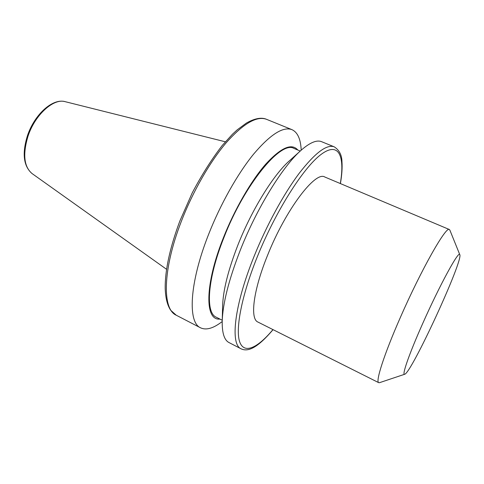 <?xml version="1.0" encoding="UTF-8"?>
<svg xmlns="http://www.w3.org/2000/svg" width="484" height="484" viewBox="0 0 484 484"><rect width="100%" height="100%" fill="white"/><g stroke="black" fill="none" stroke-linecap="round" stroke-linejoin="round"><path stroke-width="0.73" d="M222.035 321.666L222.035 321.666C213.377 328.376 206.226 330.433 200.582 327.831C187.641 322.501 189.28 283.412 208.41 234.867C220.281 204.46 237.535 173.841 253.592 154.142C270.29 134.479 283.073 126.318 291.955 129.651C297.593 132.253 300.673 139.029 301.193 149.967L301.193 149.967M219.881 319.059C204.865 320.91 204.436 285.36 223.257 238.11C234.51 209.518 251.081 180.883 265.734 164.149C280.968 147.602 291.664 142.895 297.817 150.022M222.241 320.263L216.16 317.165C205.325 312.773 207.333 279.244 223.717 238.061C244.366 184.356 281.059 140.239 293.957 148.425L300.262 151.038M222.235 320.559L222.616 306.166C223.033 290.588 228.133 270.199 237.916 245.007C251.898 209.427 273.877 174.186 289.789 160.476L300.485 150.839M273.067 329.652C257.978 347.343 248.407 352.285 241.123 348.837L228.986 342.551C224.382 340.204 222.12 333.313 222.198 321.866C222.658 303.898 228.72 279.927 240.379 249.962C257.052 207.612 283.17 165.643 301.453 149.961C310.105 142.465 316.82 139.713 321.594 141.691L334.25 146.84C339.29 150.1 341.861 155.074 341.964 161.765C342.4 167.827 341.885 175.099 340.409 183.587M379.565 382.662L378.742 382.675L257.905 322.048C249.859 318.944 253.205 290.485 267.579 255.268C285.711 209.578 315.417 170.731 324.782 176.999L449.352 229.519L449.878 230.148M378.742 382.675C375.3 381.961 384.066 354.421 400.341 317.498C421.201 269.691 446.248 225.677 449.352 229.519M422.647 323.645C439.708 285.088 459.11 249.617 459.8 254.693C463.394 260.471 411.394 373.249 404.672 374.265C401.581 375.814 409.18 353.834 422.647 323.645M28.042 136.083C35.072 114.678 53.627 98.058 65.122 101.664C52.435 98.04 34.479 114.641 27.467 135.635C21.955 153.416 23.462 166.042 31.998 173.514C23.934 166.647 22.615 154.172 28.042 136.083M181.101 221.968C192.632 191.87 209.923 161.777 226.361 142.574C243.488 123.426 256.889 115.676 266.557 119.33C263.296 117.866 257.01 116.989 246.32 123.105L237.214 129.833L232.435 134.25L222.277 145.43C211.732 159.103 201.683 174.99 192.142 193.08L179.842 221.043C169.823 247.971 164.941 270.514 165.201 288.67C165.582 298.277 167.422 305.489 170.725 310.292L176.243 315.223C162.188 309.288 162.485 270.005 181.101 221.968M241.123 348.837C230.1 344.541 234.05 305.815 254.064 256.423C266.49 225.502 283.678 194.011 299.064 173.466C315.005 152.932 326.736 144.057 334.25 146.84M272.964 329.604C257.597 348.008 244.136 354.512 239.689 341.861C235.291 329.229 241.54 295.996 257.095 257.294C275.396 211.647 303.323 167.682 320.946 154.529C338.709 141.122 345.092 155.763 340.306 183.545M31.998 173.514L166.569 269.298M65.122 101.664L225.356 141.794M291.955 129.651L266.557 119.33M200.582 327.831L176.243 315.223M459.8 254.693L449.842 230.063M404.672 374.265L379.474 382.693"/></g></svg>
